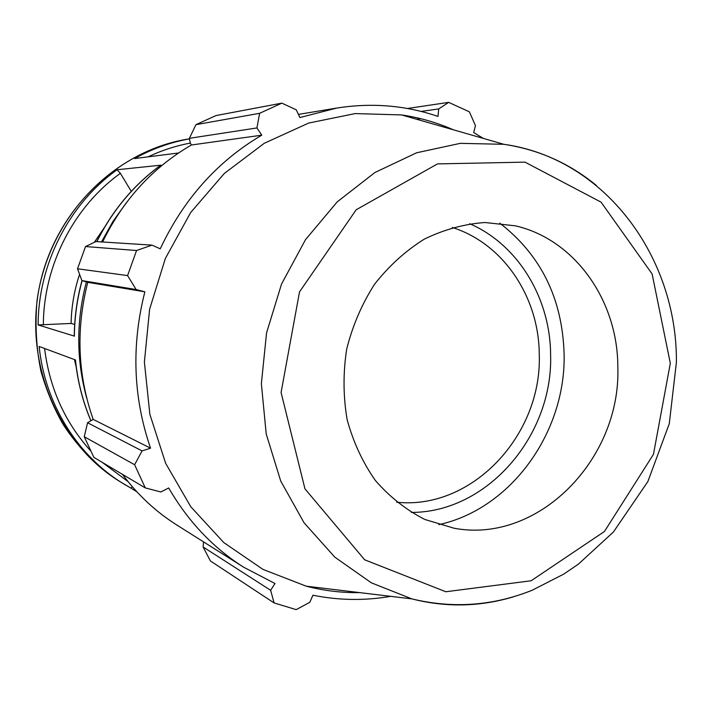 <?xml version="1.0" encoding="UTF-8"?>
<svg xmlns="http://www.w3.org/2000/svg" width="712" height="712" viewBox="0 0 712 712"><rect width="100%" height="100%" fill="white"/><g stroke="black" fill="none" stroke-linecap="round" stroke-linejoin="round"><path stroke-width="1.07" d="M126.469 202.546L112.941 221.485L101.469 241.92M86.374 281.934C76.068 321.245 76.22 360.103 86.82 398.506M130.67 487.969L136.846 491.752M90.78 420.427C82.743 401.257 77.635 381.098 75.454 359.952L39.16 346.468C44.874 403.935 77.653 455.992 123.612 483.866L130.661 487.96M79.575 274.36C74.27 290.3 71.44 306.658 71.093 323.444L38.128 324.93L74.262 336.091M96.752 241.617C112.318 210.538 133.625 185.067 160.672 165.202L117.062 169.75L120.39 173.328L131.266 191.368M189.499 138.876C170.346 142.293 152.039 148.852 134.568 158.571L178.561 152.982M132.441 486.83L130.688 487.978L120.462 481.926C58.829 444.466 23.861 363.627 39.347 287.141C54.637 210.61 118.156 149.556 189.49 138.831C114.676 150.294 48.523 215.7 37.006 300.82C34.941 324.708 36.276 348.275 41.011 371.531C46.841 391.511 54.326 409.32 63.448 424.939C78.756 448.266 97.758 467.259 120.462 481.926M71.093 323.444L74.68 324.45M104.424 227.44L94.313 242.347M74.457 359.578L76.184 367.009M102.573 241.991C123.203 199.778 152.804 167.454 191.377 144.999L190.238 142.845L189.392 138.315L195.951 124.662L216.012 115.566L281.872 103.133L296.281 109.826L299.894 117.542L336.642 108.082C371.717 102.546 405.493 105.323 437.987 116.421L438.699 108.936L448.685 102.368L407.424 108.491M145.275 487.898L93.877 457.389L84.256 436.732L134.621 464.74L145.275 487.898L160.859 491.965L168.708 487.969C188.039 521.362 213.048 547.795 243.735 567.25L176.567 524.851C155.75 511.679 137.701 494.849 122.437 474.343M84.256 436.732L87.567 422.75L93.192 419.413C77.608 374.921 75.801 329.229 87.763 282.317L81.898 280.599L77.519 268.771L85.529 246.548L95.951 241.564L152.012 245.133L160.245 248.826C183.607 199.164 217.445 161.277 261.767 135.173L256.916 127.946L259.631 113.306L195.951 124.662M85.529 246.548L136.553 250.517L152.012 245.133M93.192 419.413L150.552 448.168L142.071 450.91L87.567 422.75M134.621 464.74L142.071 450.91M243.735 567.25L274.966 583.493L270.649 590.31L274.084 602.931L210.405 560.94L203.089 546.967L203.561 541.894M270.649 590.31L203.089 546.967M483.35 138.413L473.685 132.557L475.456 125.632L469.377 111.829L448.685 102.368M411.269 512.426C487.444 512.56 553.269 435.495 550.607 354.594C550.278 298.221 518.194 244.723 469.689 223.719M452.262 227.466C503.446 243.557 539.011 297.189 539.26 354.416C542.232 435.005 472.154 510.273 396.673 502.209M438.788 524.655C511.287 508.875 566.12 432.015 564.1 353.642C562.311 298.497 540.88 255.003 499.797 223.15M453.393 129.806C436.865 122.553 419.591 117.587 401.559 114.926L355.181 113.582L308.705 123.051L264.339 143.237L224.298 173.47L190.691 212.505L165.335 258.509L149.618 309.222L144.385 362.052L149.858 414.304L165.647 463.325L190.78 506.748L223.817 542.597L262.95 569.386L306.213 586.181C323.862 590.737 341.707 592.882 359.747 592.615M281.872 103.133L259.631 113.306M136.553 250.517L127.573 275.589L77.519 268.771M81.898 280.599L136.125 289.526L127.573 275.589M136.125 289.526L144.865 291.822C131.239 345.445 133.135 397.563 150.552 448.168M274.084 602.931L296.183 609.632L309.809 602.316L312.915 595.214C338.876 600.447 364.811 600.83 390.701 596.336M87.763 282.317L144.865 291.822M189.392 138.315L256.916 127.946M191.377 144.999L261.767 135.173M421.121 111.428L438.699 108.936M416.591 119.242L420.765 118.69M617.829 367.214C617.954 300.989 575.163 239.526 515.372 225.829L484.934 222.509C464.108 224.04 443.887 229.584 424.254 239.161C405.457 250.927 388.868 265.985 374.494 284.328C361.821 304.184 352.547 325.776 346.7 349.103C343.024 372.865 343.166 396.362 347.127 419.582C353.241 442.072 362.666 462.391 375.42 480.547C389.784 496.994 406.258 509.97 424.842 519.475L454.185 528.251C538.352 544.075 621.015 459.151 617.829 367.214M117.062 169.75C69.18 203.863 38.252 264.001 38.128 324.93M74.377 336.215C74.564 317.392 77.136 298.871 82.085 280.653M96.868 241.626C112.478 210.458 133.82 184.942 160.903 165.086M128.035 481.579L102.127 462.284M90.495 450.705C64.89 422.252 49.582 388.173 44.571 348.48M43.334 324.975C43.548 265.469 73.701 206.765 120.39 173.328M148.096 156.854C161.731 150.383 175.828 145.791 190.362 143.094M596.398 185.485C569.36 163.262 538.521 149.529 503.865 144.305L460.299 143.343L416.627 152.777L374.904 172.518L337.221 201.87L305.528 239.624L281.543 284.026L266.555 332.887L261.366 383.724L266.208 433.955L280.733 481.063L304.042 522.759L334.809 557.158L371.37 582.834L411.883 598.89C445.846 607.541 479.603 606.882 513.156 596.914M670.321 363.28L653.465 454.309L604.479 531.455L531.134 580.769L445.837 591.752L364.66 559.801L304.958 488.85L281.08 392.499L299.53 291.858L356.178 209.773L437.462 163.902L525.011 162.14L601.062 202.146L652.112 273.942L670.321 363.28M75.347 359.907C77.537 381.071 82.663 401.257 90.736 420.463M81.969 280.617C77.038 298.8 74.466 317.276 74.262 336.055M401.559 114.926L503.865 144.305C605.316 158.429 677.379 257.628 676.4 362.337L669.28 423.702L647.867 481.552L613.459 531.953L578.375 564.162L563.69 574.139L532.309 590.186C493.211 605.903 453.072 608.804 411.883 598.89L306.213 586.181M298.417 114.401L336.642 108.082"/></g></svg>
